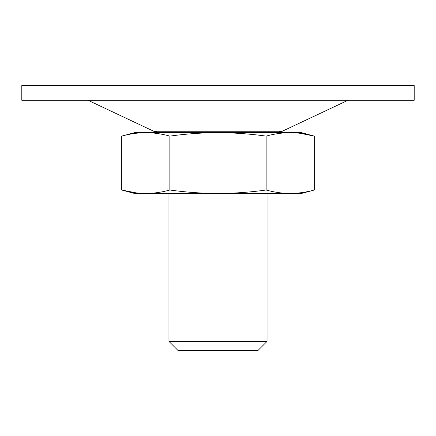 <?xml version="1.0" encoding="UTF-8"?>
<svg xmlns="http://www.w3.org/2000/svg" width="436" height="436" viewBox="0 0 436 436"><rect width="100%" height="100%" fill="white"/><g stroke="black" fill="none" stroke-linecap="round" stroke-linejoin="round"><path stroke-width="0.65" d="M314.285 190.02C306.263 192.243 298.235 193.399 290.213 193.475L301.385 193.475L314.285 190.02L314.285 136.108C306.263 133.885 298.235 132.729 290.213 132.653C282.19 132.729 274.168 133.885 266.14 136.108L266.14 190.02C274.168 192.243 282.19 193.399 290.213 193.475C298.235 193.399 306.263 192.243 314.285 190.02M299.843 133.252L314.285 136.108L301.385 132.653L218 132.653C234.078 132.729 250.122 133.885 266.14 136.108M169.86 190.02L169.86 136.108C161.832 133.885 153.81 132.729 145.788 132.653C137.765 132.729 129.737 133.885 121.715 136.108L121.715 190.02C129.737 192.243 137.765 193.399 145.788 193.475C153.81 193.399 161.832 192.243 169.86 190.02C185.91 192.254 201.961 193.41 218 193.475C234.078 193.399 250.122 192.243 266.14 190.02M169.86 136.108C185.91 133.874 201.961 132.718 218 132.653L145.788 132.653C137.765 132.729 129.737 133.885 121.715 136.108L134.615 132.653L145.788 132.653M136.157 192.875L121.715 190.02L134.615 193.475L290.213 193.475M168.95 193.475L168.95 341.41L267.05 341.41L267.05 193.475M267.05 341.41L258.025 350.435L177.975 350.435L168.95 341.41M21.8 85.565L414.2 85.565L414.2 100.28L21.8 100.28L21.8 85.565M159.985 132.653L153.706 131.247L88.018 100.28M153.706 131.247L282.294 131.247L347.983 100.28M282.294 131.247L276.015 132.653"/></g></svg>
